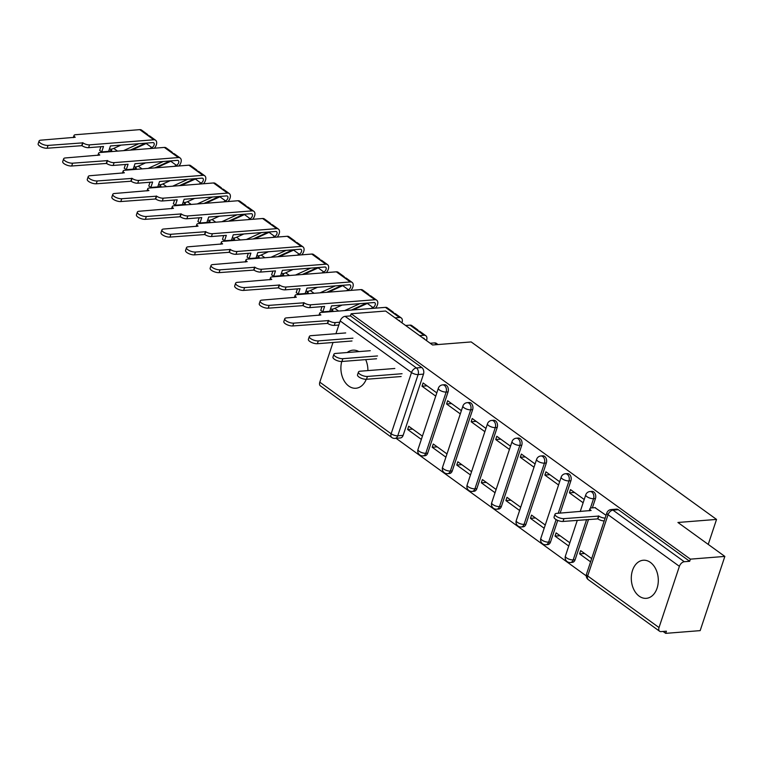 <?xml version="1.0" encoding="UTF-8"?>
<svg xmlns="http://www.w3.org/2000/svg" width="763" height="763" viewBox="0 0 763 763"><rect width="100%" height="100%" fill="white"/><g stroke="black" fill="none" stroke-linecap="round" stroke-linejoin="round"><path stroke-width="1.14" d="M341.757 361.5A19.104 13.467 -94.5 0 0 348.786 386.088A19.104 13.467 -94.5 0 0 355.901 388.253A19.104 13.467 -94.5 0 0 366.25 379.278M367.9 370.599A19.104 13.467 -94.5 0 0 365.677 359.621M639.184 596.161A19.104 13.467 -94.5 0 0 646.299 598.335A19.104 13.467 -94.5 0 0 658.135 583.352A19.104 13.467 -94.5 0 0 650.41 562.407A19.104 13.467 -94.5 0 0 643.295 560.242A19.104 13.467 -94.5 0 0 631.459 575.226A19.104 13.467 -94.5 0 0 639.184 596.161M427.7 453.127L448.062 391.905A4.902 3.453 -94.5 0 0 446.355 385.296A4.902 3.453 -94.5 0 0 444.533 384.743L442.626 384.886A4.902 3.453 85.5 0 1 444.447 385.449A4.902 3.453 85.5 0 1 446.155 392.048L425.792 453.279A4.902 3.453 85.5 0 1 423.026 455.883L424.934 455.74A4.902 3.453 -94.5 0 0 427.7 453.127L425.792 453.279A4.902 1.784 18.4 0 1 419.173 451.276A4.902 1.784 18.4 0 1 417.99 449.455A4.902 4.902 0 0 0 423.026 455.883M452.259 470.905L472.631 409.674A4.902 3.453 -94.5 0 0 470.924 403.064A4.902 3.453 -94.5 0 0 469.092 402.511L467.194 402.664A4.902 3.453 85.5 0 1 469.016 403.217A4.902 3.453 85.5 0 1 470.723 409.826L450.361 471.057A4.902 3.453 85.5 0 1 447.595 473.661L449.502 473.508A4.902 3.453 -94.5 0 0 452.259 470.905L450.361 471.057A4.902 1.784 18.4 0 1 443.742 469.045A4.902 1.784 18.4 0 1 442.559 467.233A4.902 4.902 0 0 0 447.595 473.661M476.827 488.673L497.199 427.442A4.902 3.453 -94.5 0 0 495.492 420.842A4.902 3.453 -94.5 0 0 493.661 420.279L491.763 420.432A4.902 3.453 85.5 0 1 493.585 420.985A4.902 3.453 85.5 0 1 495.292 427.595L474.929 488.825A4.902 3.453 85.5 0 1 472.163 491.429L474.061 491.277A4.902 3.453 -94.5 0 0 476.827 488.673L474.929 488.825A4.902 1.784 18.4 0 1 468.31 486.823A4.902 1.784 18.4 0 1 467.128 485.001A4.902 4.902 0 0 0 472.163 491.429M501.396 506.451L521.768 445.22A4.902 3.453 -94.5 0 0 520.051 438.611A4.902 3.453 -94.5 0 0 518.23 438.057L516.322 438.21A4.902 3.453 85.5 0 1 518.153 438.763A4.902 3.453 85.5 0 1 519.861 445.363L499.488 506.594A4.902 3.453 85.5 0 1 496.732 509.198L498.63 509.055A4.902 3.453 -94.5 0 0 501.396 506.451L499.488 506.594A4.902 1.784 18.4 0 1 492.879 504.591A4.902 1.784 18.4 0 1 491.696 502.769A4.902 4.902 0 0 0 496.732 509.198M525.965 524.219L546.337 462.988A4.902 3.453 -94.5 0 0 544.62 456.379A4.902 3.453 -94.5 0 0 542.798 455.826L540.891 455.978A4.902 3.453 85.5 0 1 542.722 456.532A4.902 3.453 85.5 0 1 544.429 463.141L524.057 524.372A4.902 3.453 85.5 0 1 521.291 526.975L523.199 526.823A4.902 3.453 -94.5 0 0 525.965 524.219L524.057 524.372A4.902 1.784 18.4 0 1 517.448 522.369A4.902 1.784 18.4 0 1 516.265 520.547A4.902 4.902 0 0 0 521.291 526.975M560.137 513.117L570.905 480.757A4.902 3.453 -94.5 0 0 569.188 474.157A4.902 3.453 -94.5 0 0 567.367 473.604L565.459 473.747A4.902 3.453 85.5 0 1 567.281 474.309A4.902 3.453 85.5 0 1 568.998 480.909L558.23 513.27M592.365 507.853L595.464 498.535A4.902 3.453 -94.5 0 0 593.757 491.925A4.902 3.453 -94.5 0 0 591.935 491.372L590.028 491.525A4.902 3.453 85.5 0 1 591.85 492.078A4.902 3.453 85.5 0 1 593.566 498.687L590.4 508.177M396.064 438.305L586.251 575.884M663.076 631.459L665.698 633.357L666.414 631.192L661.044 631.611A4.902 2.976 125.9 0 1 659.614 631.259A4.902 2.976 125.9 0 1 659.022 627.558L679.394 566.327L608.054 514.72L587.682 575.951L659.022 627.558M724.85 556.418L690.381 559.145L351.171 313.755L385.63 311.027L432.564 344.981L471.181 341.929L716.543 519.422L677.916 522.474L724.85 556.418L700.167 630.629L665.698 633.357M335.93 333.708L340.174 320.937A4.902 2.976 -54.1 0 1 345.076 316.34L350.446 315.92L421.786 367.528A4.902 3.453 85.5 0 1 423.494 374.128L403.131 435.358L397.761 435.787A4.902 3.453 85.5 0 1 394.996 438.391L400.365 437.962A4.902 3.453 -94.5 0 0 403.131 435.358M358.877 351.6A19.104 13.467 -94.5 0 0 352.897 350.169A19.104 13.467 -94.5 0 0 347.213 352.525M319.802 382.168L391.142 433.775A4.902 2.976 125.9 0 0 391.743 437.476L320.403 385.868A4.902 2.976 -54.1 0 1 319.802 382.168L333.011 342.482M350.446 315.92L351.171 313.755M689.666 561.301L618.326 509.703A4.902 3.453 -94.5 0 0 616.504 509.14L611.134 509.57A4.902 3.453 85.5 0 1 612.956 510.123L684.297 561.73L689.666 561.301L690.381 559.145M684.297 561.73A4.902 2.976 125.9 0 0 679.394 566.327M606.06 515.321L594.978 507.653M591.668 558.592L580.672 550.638L579.594 553.89L584.611 553.49M584.22 499.517L570.505 489.598L569.417 492.841L574.444 492.45M569.818 542.789L556.103 532.87L555.025 536.112L560.042 535.721M559.651 481.749L545.936 471.83L544.858 475.072L549.875 474.672M545.249 525.02L531.534 515.101L530.457 518.344L535.473 517.943M535.082 463.971L521.367 454.052L520.29 457.295L525.306 456.903M520.69 507.242L506.975 497.323L505.888 500.576L510.914 500.175M510.514 446.202L496.799 436.283L495.721 439.526L500.738 439.135M496.122 489.474L482.407 479.555L481.329 482.798L486.346 482.407M485.945 428.434L472.23 418.505L471.152 421.758L476.169 421.357M471.553 471.706L457.838 461.787L456.76 465.029L461.777 464.629M461.377 410.656L447.662 400.737L446.584 403.98L451.601 403.589M446.984 453.928L433.27 444.009L432.192 447.252L437.209 446.86M557.724 520.385L550.533 541.988L548.626 542.14A4.902 3.453 85.5 0 1 545.86 544.744L547.767 544.591A4.902 3.453 -94.5 0 0 550.533 541.988M588.521 519.431L575.102 559.765L573.194 559.908A4.902 3.453 85.5 0 1 570.428 562.522L572.336 562.369A4.902 3.453 -94.5 0 0 575.102 559.765M708.236 544.4L716.543 519.422M436.808 392.888L423.093 382.969L422.015 386.212L427.032 385.811M422.416 436.159L408.701 426.24L407.623 429.483L412.64 429.092M407.623 429.483L421.338 439.402M432.192 447.252L445.907 457.18M456.76 465.029L470.475 474.948M481.329 482.798L495.034 492.717M505.888 500.576L519.603 510.495M530.457 518.344L544.172 528.263M555.025 536.112L568.74 546.041M579.594 553.89L590.591 561.845M569.417 492.841L583.132 502.76M544.858 475.072L558.564 484.991M520.29 457.295L534.005 467.223M495.721 439.526L509.436 449.445M471.152 421.758L484.867 431.677M446.584 403.98L460.299 413.908M422.015 386.212L435.73 396.131M595.407 507.614L591.439 507.929A4.902 1.784 18.4 0 0 589.942 508.663A4.902 1.784 18.4 0 0 591.125 510.485L556.723 513.385A5.637 2.051 18.4 0 0 554.997 514.233A5.637 2.051 18.4 0 0 557.867 517.219A5.637 2.051 18.4 0 0 563.962 518.63L598.841 516.065A4.902 1.784 18.4 0 0 605.145 518.087M604.21 520.9A4.902 1.784 -161.6 0 1 597.906 518.878L563.027 521.444A5.637 2.051 -161.6 0 1 556.933 520.032A5.637 2.051 -161.6 0 1 554.062 517.047L554.997 514.233M598.602 515.893L597.667 518.706M401.128 376.531L366.488 379.268A5.637 2.051 -161.6 0 1 360.394 377.857A5.637 2.051 -161.6 0 1 357.523 374.871L358.457 372.058A5.637 2.051 18.4 0 0 361.338 375.043A5.637 2.051 18.4 0 0 367.423 376.455L402.063 373.717M394.824 368.481L360.184 371.209A5.637 2.051 18.4 0 0 358.457 372.058M438.029 344.552L436.379 343.36A6.123 3.729 125.9 0 0 434.586 342.911L430.179 343.255M376.56 358.763L341.919 361.49A5.637 2.051 -161.6 0 1 335.834 360.079A5.637 2.051 -161.6 0 1 332.954 357.094L333.889 354.28A5.637 2.051 18.4 0 0 336.769 357.265A5.637 2.051 18.4 0 0 342.864 358.677L377.494 355.949M370.255 350.703L335.615 353.441A5.637 2.051 18.4 0 0 333.889 354.28M418.448 331.171A6.123 3.729 125.9 0 0 417.475 329.683A6.123 3.729 125.9 0 0 415.692 329.234L410.017 325.133L405.611 325.486M417.475 329.683L411.81 325.582A6.123 3.729 125.9 0 0 410.017 325.133M423.045 338.095L423.103 338.085A2.938 1.784 -54.1 0 1 423.961 338.305A2.938 1.784 -54.1 0 1 424.447 339.106M351.991 340.985L317.36 343.722A5.637 2.051 -161.6 0 1 311.266 342.31A5.637 2.051 -161.6 0 1 308.386 339.325L309.33 336.512A5.637 2.051 18.4 0 0 312.201 339.497A5.637 2.051 18.4 0 0 318.295 340.908L352.935 338.171M426.488 340.584A6.123 3.729 125.9 0 0 425.83 335.73L420.155 331.619A6.123 3.729 125.9 0 0 418.372 331.171L415.692 329.234M425.83 335.73A6.123 3.729 125.9 0 0 424.037 335.272L419.631 335.625M345.687 332.935L311.046 335.672A5.637 2.051 18.4 0 0 309.33 336.512M393.88 313.402A6.123 3.729 125.9 0 0 392.916 311.914L387.242 307.813A6.123 3.729 125.9 0 0 385.458 307.365L321.194 312.439A4.902 1.784 18.4 0 0 319.697 313.173A4.902 1.784 18.4 0 0 320.88 314.995L286.478 317.894A5.637 2.051 18.4 0 0 284.761 318.743A5.637 2.051 18.4 0 0 287.632 321.728A5.637 2.051 18.4 0 0 293.726 323.14L328.605 320.574A4.902 1.784 18.4 0 0 335.215 322.577L334.28 325.391A4.902 1.784 -161.6 0 1 327.661 323.388L292.792 325.954A5.637 2.051 -161.6 0 1 286.697 324.542A5.637 2.051 -161.6 0 1 283.826 321.547L284.761 318.743M392.916 311.914A6.123 3.729 125.9 0 0 391.123 311.466L385.458 307.365M398.477 320.326L398.534 320.317A2.938 1.784 -54.1 0 1 399.392 320.536A2.938 1.784 -54.1 0 1 399.879 321.337M338.81 325.028L334.28 325.391M401.92 322.806A6.123 3.729 125.9 0 0 401.262 317.952L395.587 313.851A6.123 3.729 125.9 0 0 393.803 313.402L391.123 311.466M401.262 317.952A6.123 3.729 125.9 0 0 399.469 317.503L395.062 317.856M339.745 322.224L335.215 322.577M328.367 320.403L327.432 323.216M369.311 295.624A6.123 3.729 125.9 0 0 368.348 294.146L362.673 290.045A6.123 3.729 125.9 0 0 360.889 289.597L296.635 294.671A4.902 1.784 18.4 0 0 295.128 295.395A4.902 1.784 18.4 0 0 296.321 297.217L261.909 300.126A5.637 2.051 18.4 0 0 260.193 300.965A5.637 2.051 18.4 0 0 263.063 303.951A5.637 2.051 18.4 0 0 269.158 305.362L304.036 302.797A4.902 1.784 18.4 0 0 310.646 304.809L309.711 307.623A4.902 1.784 -161.6 0 1 303.102 305.61L268.223 308.176A5.637 2.051 -161.6 0 1 262.129 306.764A5.637 2.051 -161.6 0 1 259.258 303.779L260.193 300.965M309.711 307.623L324.609 306.44L322.806 311.848L320.756 310.369L321.996 306.65M359.888 303.655L344.638 310.589M342.11 305.057L334.862 308.357A11.512 7.001 -54.1 0 1 331.504 309.177M333.317 311.485A11.512 7.001 125.9 0 1 332.525 309.912L330.646 308.557M332.525 309.912L330.274 311.724M330.093 311.733L329.521 311.323M351.381 310.055L364.504 304.084A6.123 3.729 125.9 0 0 365.982 303.178M368.348 294.146A6.123 3.729 125.9 0 0 366.555 293.698L360.889 289.597M322.806 311.848L329.73 311.304L331.533 305.896L373.965 302.549A2.938 1.784 -54.1 0 1 374.824 302.758A2.938 1.784 -54.1 0 1 375.119 305.152A2.938 1.784 -54.1 0 1 372.983 307.537L370.808 308.519M372.983 307.537L367.318 303.436A2.938 1.784 125.9 0 0 367.995 303.016M367.318 303.436L353.04 309.921M375.453 308.157A6.123 3.729 125.9 0 0 376.693 300.183L371.018 296.082A6.123 3.729 125.9 0 0 369.235 295.634L366.555 293.698M376.693 300.183A6.123 3.729 125.9 0 0 374.9 299.735L310.646 304.809M303.798 302.634L302.863 305.438M344.742 277.856A6.123 3.729 125.9 0 0 343.779 276.368L338.104 272.267A6.123 3.729 125.9 0 0 336.321 271.819L272.067 276.893A4.902 1.784 18.4 0 0 270.569 277.627A4.902 1.784 18.4 0 0 271.752 279.449L237.35 282.348A5.637 2.051 18.4 0 0 235.624 283.197A5.637 2.051 18.4 0 0 238.495 286.182A5.637 2.051 18.4 0 0 244.589 287.594L279.468 285.028A4.902 1.784 18.4 0 0 286.077 287.031L285.143 289.845A4.902 1.784 -161.6 0 1 278.533 287.842L243.655 290.407A5.637 2.051 -161.6 0 1 237.56 288.996A5.637 2.051 -161.6 0 1 234.689 286.011L235.624 283.197M285.143 289.845L300.04 288.672L298.238 294.079L296.197 292.601L297.427 288.881M335.319 285.887L320.079 292.82M317.542 287.289L310.293 290.579A11.512 7.001 -54.1 0 1 306.936 291.399M308.748 293.707A11.512 7.001 125.9 0 1 307.956 292.143L306.077 290.779M307.956 292.143L305.705 293.946M305.524 293.965L304.952 293.545M326.812 292.286L339.936 286.316A6.123 3.729 125.9 0 0 341.414 285.4M343.779 276.368A6.123 3.729 125.9 0 0 341.986 275.92L336.321 271.819M298.238 294.079L305.171 293.536L306.964 288.128L349.397 284.771A2.938 1.784 -54.1 0 1 350.255 284.99A2.938 1.784 -54.1 0 1 350.551 287.384A2.938 1.784 -54.1 0 1 348.414 289.759L346.24 290.751M348.414 289.759L342.749 285.658A2.938 1.784 125.9 0 0 343.426 285.248M342.749 285.658L328.471 292.153M350.885 290.379A6.123 3.729 125.9 0 0 352.125 282.405L346.459 278.304A6.123 3.729 125.9 0 0 344.666 277.856L341.986 275.92M352.125 282.405A6.123 3.729 125.9 0 0 350.331 281.957L286.077 287.031M279.229 284.857L278.295 287.67M320.174 260.078A6.123 3.729 125.9 0 0 319.211 258.6L313.545 254.499A6.123 3.729 125.9 0 0 311.752 254.05L247.498 259.124A4.902 1.784 18.4 0 0 246.001 259.859A4.902 1.784 18.4 0 0 247.183 261.671L212.782 264.58A5.637 2.051 18.4 0 0 211.055 265.419A5.637 2.051 18.4 0 0 213.926 268.404A5.637 2.051 18.4 0 0 220.021 269.825L254.899 267.26A4.902 1.784 18.4 0 0 261.509 269.263L260.574 272.076A4.902 1.784 -161.6 0 1 253.965 270.073L219.086 272.629A5.637 2.051 -161.6 0 1 212.991 271.218A5.637 2.051 -161.6 0 1 210.121 268.233L211.055 265.419M260.574 272.076L275.472 270.903L273.669 276.311L271.628 274.823L272.858 271.103M310.751 268.109L295.51 275.042M292.973 269.52L285.724 272.811A11.512 7.001 -54.1 0 1 282.367 273.631M284.179 275.939A11.512 7.001 125.9 0 1 283.388 274.365L281.518 273.011M283.388 274.365L281.137 276.177M280.956 276.196L280.383 275.777M302.243 274.508L315.377 268.547A6.123 3.729 125.9 0 0 316.845 267.632M319.211 258.6A6.123 3.729 125.9 0 0 317.418 258.152L311.752 254.05M273.669 276.311L280.603 275.758L282.396 270.35L324.828 267.002A2.938 1.784 -54.1 0 1 325.687 267.212A2.938 1.784 -54.1 0 1 325.982 269.616A2.938 1.784 -54.1 0 1 323.846 271.99L321.681 272.982M323.846 271.99L318.181 267.889A2.938 1.784 125.9 0 0 318.858 267.47M318.181 267.889L303.903 274.384M326.316 272.61A6.123 3.729 125.9 0 0 327.556 264.637L321.891 260.536A6.123 3.729 125.9 0 0 320.098 260.088L317.418 258.152M327.556 264.637A6.123 3.729 125.9 0 0 325.772 264.189L261.509 269.263M254.661 267.088L253.726 269.902M295.605 242.31A6.123 3.729 125.9 0 0 294.642 240.831L288.977 236.73A6.123 3.729 125.9 0 0 287.184 236.282L222.93 241.346A4.902 1.784 18.4 0 0 221.432 242.081A4.902 1.784 18.4 0 0 222.615 243.902L188.213 246.811A5.637 2.051 18.4 0 0 186.487 247.651A5.637 2.051 18.4 0 0 189.367 250.636A5.637 2.051 18.4 0 0 195.452 252.048L230.331 249.482A4.902 1.784 18.4 0 0 236.95 251.494L236.005 254.298A4.902 1.784 -161.6 0 1 229.396 252.295L194.517 254.861A5.637 2.051 -161.6 0 1 188.423 253.45A5.637 2.051 -161.6 0 1 185.552 250.464L186.487 247.651M236.005 254.298L250.903 253.125L249.1 258.533L247.059 257.055L248.299 253.335M286.182 250.34L270.941 257.274M268.404 251.742L261.165 255.042A11.512 7.001 -54.1 0 1 257.799 255.863M259.611 258.171A11.512 7.001 125.9 0 1 258.819 256.597L256.95 255.243M258.819 256.597L256.568 258.409M256.387 258.419L255.815 258.008M277.684 256.74L290.808 250.769A6.123 3.729 125.9 0 0 292.277 249.863M294.642 240.831A6.123 3.729 125.9 0 0 292.858 240.383L287.184 236.282M249.1 258.533L256.034 257.989L257.827 252.582L300.269 249.234A2.938 1.784 -54.1 0 1 301.127 249.444A2.938 1.784 -54.1 0 1 301.414 251.838A2.938 1.784 -54.1 0 1 299.277 254.222L297.112 255.204M299.277 254.222L293.612 250.121A2.938 1.784 125.9 0 0 294.289 249.701M293.612 250.121L279.334 256.606M301.747 254.842A6.123 3.729 125.9 0 0 302.987 246.869L297.322 242.768A6.123 3.729 125.9 0 0 295.529 242.319L292.858 240.383M302.987 246.869A6.123 3.729 125.9 0 0 301.204 246.42L236.95 251.494M230.092 249.31L229.158 252.124M271.046 224.541A6.123 3.729 125.9 0 0 270.073 223.054L264.408 218.952A6.123 3.729 125.9 0 0 262.615 218.504L198.361 223.578A4.902 1.784 18.4 0 0 196.864 224.312A4.902 1.784 18.4 0 0 198.046 226.134L163.644 229.034A5.637 2.051 18.4 0 0 161.918 229.882A5.637 2.051 18.4 0 0 164.798 232.868A5.637 2.051 18.4 0 0 170.893 234.279L205.762 231.714A4.902 1.784 18.4 0 0 212.381 233.716L211.446 236.53A4.902 1.784 -161.6 0 1 204.827 234.527L169.949 237.093A5.637 2.051 -161.6 0 1 163.864 235.681A5.637 2.051 -161.6 0 1 160.983 232.696L161.918 229.882M211.446 236.53L226.334 235.357L224.541 240.765L222.491 239.286L223.731 235.557M261.614 232.572L246.373 239.496M243.836 233.974L236.597 237.264A11.512 7.001 -54.1 0 1 233.24 238.085M235.042 240.393A11.512 7.001 125.9 0 1 234.251 238.819L232.381 237.465M234.251 238.819L232 240.631M231.818 240.65L231.246 240.231M253.116 238.972L266.239 233.001A6.123 3.729 125.9 0 0 267.708 232.086M270.073 223.054A6.123 3.729 125.9 0 0 268.29 222.605L262.615 218.504M224.541 240.765L231.466 240.221L233.268 234.804L275.701 231.456A2.938 1.784 -54.1 0 1 276.559 231.675A2.938 1.784 -54.1 0 1 276.845 234.069A2.938 1.784 -54.1 0 1 274.718 236.444L272.544 237.436M274.718 236.444L269.043 232.343A2.938 1.784 125.9 0 0 269.721 231.933M269.043 232.343L254.766 238.838M277.179 237.064A6.123 3.729 125.9 0 0 278.419 229.091L272.753 224.99A6.123 3.729 125.9 0 0 270.96 224.541L268.29 222.605M278.419 229.091A6.123 3.729 125.9 0 0 276.635 228.642L212.381 233.716M205.524 231.542L204.589 234.355M246.478 206.763A6.123 3.729 125.9 0 0 245.505 205.285L239.84 201.184A6.123 3.729 125.9 0 0 238.046 200.736L173.792 205.81A4.902 1.784 18.4 0 0 172.295 206.544A4.902 1.784 18.4 0 0 173.478 208.356L139.076 211.265A5.637 2.051 18.4 0 0 137.359 212.104A5.637 2.051 18.4 0 0 140.23 215.09A5.637 2.051 18.4 0 0 146.324 216.501L181.193 213.945A4.902 1.784 18.4 0 0 187.812 215.948L186.878 218.762A4.902 1.784 -161.6 0 1 180.259 216.749L145.39 219.315A5.637 2.051 -161.6 0 1 139.295 217.903A5.637 2.051 -161.6 0 1 136.415 214.918L137.359 212.104M186.878 218.762L201.766 217.579L199.973 222.996L197.922 221.508L199.162 217.789M237.045 214.794L221.804 221.728M219.277 216.206L212.028 219.496A11.512 7.001 -54.1 0 1 208.671 220.316M210.483 222.624A11.512 7.001 125.9 0 1 209.682 221.051L207.813 219.696M209.682 221.051L207.431 222.863M207.259 222.872L206.678 222.462M228.547 221.194L241.671 215.233A6.123 3.729 125.9 0 0 243.139 214.317M245.505 205.285A6.123 3.729 125.9 0 0 243.721 204.837L238.046 200.736M199.973 222.996L206.897 222.443L208.7 217.035L251.132 213.688A2.938 1.784 -54.1 0 1 251.99 213.898A2.938 1.784 -54.1 0 1 252.276 216.291A2.938 1.784 -54.1 0 1 250.15 218.676L247.975 219.658M250.15 218.676L244.475 214.575A2.938 1.784 125.9 0 0 245.152 214.155M244.475 214.575L230.197 221.07M252.61 219.296A6.123 3.729 125.9 0 0 253.86 211.322L248.185 207.221A6.123 3.729 125.9 0 0 246.401 206.773L243.721 204.837M253.86 211.322A6.123 3.729 125.9 0 0 252.067 210.874L187.812 215.948M180.965 213.774L180.02 216.587M221.909 188.995A6.123 3.729 125.9 0 0 220.946 187.507L215.271 183.406A6.123 3.729 125.9 0 0 213.487 182.958L149.224 188.032A4.902 1.784 18.4 0 0 147.726 188.766A4.902 1.784 18.4 0 0 148.909 190.588L114.507 193.497A5.637 2.051 18.4 0 0 112.79 194.336A5.637 2.051 18.4 0 0 115.661 197.321A5.637 2.051 18.4 0 0 121.756 198.733L156.634 196.167A4.902 1.784 18.4 0 0 163.244 198.17L162.309 200.984A4.902 1.784 -161.6 0 1 155.69 198.981L120.821 201.546A5.637 2.051 -161.6 0 1 114.727 200.135A5.637 2.051 -161.6 0 1 111.856 197.15L112.79 194.336M162.309 200.984L177.207 199.811L175.404 205.218L173.354 203.74L174.593 200.02M212.476 197.026L197.236 203.959M194.708 198.428L187.46 201.728A11.512 7.001 -54.1 0 1 184.102 202.538M185.914 204.846A11.512 7.001 125.9 0 1 185.123 203.282L183.244 201.928M185.123 203.282L182.872 205.094M182.691 205.104L182.119 204.694M203.979 203.425L217.102 197.455A6.123 3.729 125.9 0 0 218.571 196.549M220.946 187.507A6.123 3.729 125.9 0 0 219.153 187.059L213.487 182.958M175.404 205.218L182.328 204.675L184.131 199.267L226.563 195.91A2.938 1.784 -54.1 0 1 227.422 196.129A2.938 1.784 -54.1 0 1 227.717 198.523A2.938 1.784 -54.1 0 1 225.581 200.898L223.406 201.89M225.581 200.898L219.906 196.797A2.938 1.784 125.9 0 0 220.593 196.387M219.906 196.797L205.629 203.292M228.051 201.527A6.123 3.729 125.9 0 0 229.291 193.554L223.616 189.443A6.123 3.729 125.9 0 0 221.833 188.995L219.153 187.059M229.291 193.554A6.123 3.729 125.9 0 0 227.498 193.096L163.244 198.17M156.396 195.996L155.461 198.809M197.34 171.227A6.123 3.729 125.9 0 0 196.377 169.739L190.702 165.638A6.123 3.729 125.9 0 0 188.919 165.189L124.665 170.263A4.902 1.784 18.4 0 0 123.158 170.998A4.902 1.784 18.4 0 0 124.35 172.819L89.939 175.719A5.637 2.051 18.4 0 0 88.222 176.568A5.637 2.051 18.4 0 0 91.093 179.553A5.637 2.051 18.4 0 0 97.187 180.965L132.066 178.399A4.902 1.784 18.4 0 0 138.675 180.402L137.741 183.215A4.902 1.784 -161.6 0 1 131.131 181.213L96.252 183.778A5.637 2.051 -161.6 0 1 90.158 182.367A5.637 2.051 -161.6 0 1 87.287 179.372L88.222 176.568M137.741 183.215L152.638 182.042L150.836 187.45L148.785 185.972L150.025 182.243M187.917 179.257L172.667 186.182M170.139 180.659L162.891 183.95A11.512 7.001 -54.1 0 1 159.534 184.77M161.346 187.078A11.512 7.001 125.9 0 1 160.554 185.504L158.675 184.15M160.554 185.504L158.303 187.316M158.122 187.336L157.55 186.916M179.41 185.647L192.534 179.686A6.123 3.729 125.9 0 0 194.012 178.771M196.377 169.739A6.123 3.729 125.9 0 0 194.584 169.291L188.919 165.189M150.836 187.45L157.76 186.897L159.562 181.489L201.995 178.141A2.938 1.784 -54.1 0 1 202.853 178.361A2.938 1.784 -54.1 0 1 203.149 180.755A2.938 1.784 -54.1 0 1 201.012 183.13L198.838 184.121M201.012 183.13L195.347 179.028A2.938 1.784 125.9 0 0 196.024 178.609M195.347 179.028L181.069 185.523M203.483 183.749A6.123 3.729 125.9 0 0 204.722 175.776L199.048 171.675A6.123 3.729 125.9 0 0 197.264 171.227L194.584 169.291M204.722 175.776A6.123 3.729 125.9 0 0 202.929 175.328L138.675 180.402M131.827 178.227L130.893 181.041M172.772 153.449A6.123 3.729 125.9 0 0 171.809 151.971L166.134 147.869A6.123 3.729 125.9 0 0 164.35 147.421L100.096 152.495A4.902 1.784 18.4 0 0 98.599 153.22A4.902 1.784 18.4 0 0 99.781 155.042L65.38 157.951A5.637 2.051 18.4 0 0 63.653 158.79A5.637 2.051 18.4 0 0 66.524 161.775A5.637 2.051 18.4 0 0 72.619 163.187L107.497 160.621A4.902 1.784 18.4 0 0 114.107 162.633L113.172 165.447A4.902 1.784 -161.6 0 1 106.562 163.435L71.684 166A5.637 2.051 -161.6 0 1 65.589 164.589A5.637 2.051 -161.6 0 1 62.719 161.603L63.653 158.79M113.172 165.447L128.07 164.264L126.267 169.672L124.226 168.194L125.456 164.474M163.349 161.479L148.108 168.413M145.571 162.881L138.322 166.181A11.512 7.001 -54.1 0 1 134.965 167.002M136.777 169.31A11.512 7.001 125.9 0 1 135.986 167.736L134.107 166.382M135.986 167.736L133.735 169.548M133.554 169.558L132.981 169.148M154.841 167.879L167.965 161.909A6.123 3.729 125.9 0 0 169.443 161.003M171.809 151.971A6.123 3.729 125.9 0 0 170.015 151.522L164.35 147.421M126.267 169.672L133.201 169.128L134.994 163.721L177.426 160.373A2.938 1.784 -54.1 0 1 178.284 160.583A2.938 1.784 -54.1 0 1 178.58 162.977A2.938 1.784 -54.1 0 1 176.444 165.361L174.269 166.344M176.444 165.361L170.778 161.26A2.938 1.784 125.9 0 0 171.456 160.84M170.778 161.26L156.501 167.746M178.914 165.981A6.123 3.729 125.9 0 0 180.154 158.008L174.489 153.907A6.123 3.729 125.9 0 0 172.696 153.458L170.015 151.522M180.154 158.008A6.123 3.729 125.9 0 0 178.361 157.559L114.107 162.633M107.259 160.459L106.324 163.263M148.203 135.68A6.123 3.729 125.9 0 0 147.24 134.193L141.575 130.091A6.123 3.729 125.9 0 0 139.782 129.643L75.527 134.717A4.902 1.784 18.4 0 0 74.03 135.452A4.902 1.784 18.4 0 0 75.213 137.273L40.811 140.173A5.637 2.051 18.4 0 0 39.085 141.021A5.637 2.051 18.4 0 0 41.955 144.007A5.637 2.051 18.4 0 0 48.05 145.418L82.929 142.853A4.902 1.784 18.4 0 0 89.538 144.856L88.603 147.669A4.902 1.784 -161.6 0 1 81.994 145.666L47.115 148.232A5.637 2.051 -161.6 0 1 41.021 146.82A5.637 2.051 -161.6 0 1 38.15 143.835L39.085 141.021M88.603 147.669L103.501 146.496L101.698 151.904L99.657 150.425L100.888 146.696M138.78 143.711L123.539 150.645M121.002 145.113L113.754 148.403A11.512 7.001 -54.1 0 1 110.397 149.224M112.209 151.532A11.512 7.001 125.9 0 1 111.417 149.968L109.548 148.604M111.417 149.968L109.166 151.77M108.985 151.789L108.413 151.37M130.273 150.111L143.406 144.14A6.123 3.729 125.9 0 0 144.875 143.225M147.24 134.193A6.123 3.729 125.9 0 0 145.447 133.744L139.782 129.643M101.698 151.904L108.632 151.36L110.425 145.952L152.858 142.595A2.938 1.784 -54.1 0 1 153.716 142.815A2.938 1.784 -54.1 0 1 154.012 145.208A2.938 1.784 -54.1 0 1 151.875 147.583L149.71 148.575M151.875 147.583L146.21 143.482A2.938 1.784 125.9 0 0 146.887 143.072M146.21 143.482L131.932 149.977M154.345 148.203A6.123 3.729 125.9 0 0 155.585 140.23L149.92 136.129A6.123 3.729 125.9 0 0 148.127 135.68L145.447 133.744M155.585 140.23A6.123 3.729 125.9 0 0 153.802 139.782L89.538 144.856M82.69 142.681L81.755 145.495M448.062 391.905L446.155 392.048A4.902 1.784 -161.6 0 1 439.545 390.046A4.902 1.784 18.4 0 1 438.363 388.224L417.99 449.455M472.631 409.674L470.723 409.826A4.902 1.784 -161.6 0 1 464.114 407.814A4.902 1.784 18.4 0 1 462.931 406.002L442.559 467.233M497.199 427.442L495.292 427.595A4.902 1.784 -161.6 0 1 488.682 425.592A4.902 1.784 18.4 0 1 487.5 423.77L467.128 485.001M521.768 445.22L519.861 445.363A4.902 1.784 -161.6 0 1 513.251 443.36A4.902 1.784 18.4 0 1 512.059 441.539L491.696 502.769M546.337 462.988L544.429 463.141A4.902 1.784 -161.6 0 1 537.81 461.138A4.902 1.784 18.4 0 1 536.627 459.316L516.265 520.547M570.905 480.757L568.998 480.909A4.902 1.784 -161.6 0 1 562.379 478.906A4.902 1.784 18.4 0 1 561.196 477.085L540.833 538.316A4.902 1.784 18.4 0 0 542.016 540.137A4.902 1.784 18.4 0 0 548.626 542.14L556.132 519.593M595.464 498.535L593.566 498.687A4.902 1.784 -161.6 0 1 586.947 496.675A4.902 1.784 18.4 0 1 585.765 494.863L580.214 511.534M423.494 374.128L418.124 374.557L397.761 435.787A4.902 1.784 18.4 0 1 391.142 433.775L411.515 372.544L340.174 320.937M586.613 519.574L573.194 559.908A4.902 1.784 18.4 0 1 566.585 557.906A4.902 1.784 18.4 0 1 565.393 556.084A4.902 4.902 0 0 0 570.428 562.522M618.326 509.703L612.956 510.123A4.902 2.976 -54.1 0 0 608.054 514.72A4.902 1.784 -161.6 0 1 606.871 512.908L586.499 574.138A4.902 4.902 0 0 0 588.273 579.651L659.614 631.259M421.786 367.528L416.417 367.947A4.902 3.453 85.5 0 1 418.124 374.557A4.902 1.784 18.4 0 1 411.515 372.544A4.902 2.976 -54.1 0 1 416.417 367.947L345.076 316.34M588.273 579.651A4.902 2.976 125.9 0 1 587.682 575.951A4.902 1.784 -161.6 0 1 586.499 574.138M598.841 516.065L597.906 518.878M563.962 518.63L563.027 521.444M367.423 376.455L366.488 379.268M436.97 344.628L434.586 342.911M342.864 358.677L341.919 361.49M424.037 335.272L418.372 331.171M318.295 340.908L317.36 343.722M399.469 317.503L393.803 313.402M328.605 320.574L327.661 323.388M293.726 323.14L292.792 325.954M338.61 311.066L334.862 308.357M374.9 299.735L369.235 295.634M304.036 302.797L303.102 305.61M269.158 305.362L268.223 308.176M314.041 293.288L310.293 290.579M350.331 281.957L344.666 277.856M279.468 285.028L278.533 287.842M244.589 287.594L243.655 290.407M289.473 275.519L285.724 272.811M325.772 264.189L320.098 260.088M254.899 267.26L253.965 270.073M220.021 269.825L219.086 272.629M264.904 257.751L261.165 255.042M301.204 246.42L295.529 242.319M230.331 249.482L229.396 252.295M195.452 252.048L194.517 254.861M240.335 239.973L236.597 237.264M276.635 228.642L270.96 224.541M205.762 231.714L204.827 234.527M170.893 234.279L169.949 237.093M215.767 222.205L212.028 219.496M252.067 210.874L246.401 206.773M181.193 213.945L180.259 216.749M146.324 216.501L145.39 219.315M191.208 204.436L187.46 201.728M227.498 193.096L221.833 188.995M156.634 196.167L155.69 198.981M121.756 198.733L120.821 201.546M166.639 186.658L162.891 183.95M202.929 175.328L197.264 171.227M132.066 178.399L131.131 181.213M97.187 180.965L96.252 183.778M142.071 168.89L138.322 166.181M178.361 157.559L172.696 153.458M107.497 160.621L106.562 163.435M72.619 163.187L71.684 166M117.502 151.112L113.754 148.403M153.802 139.782L148.127 135.68M82.929 142.853L81.994 145.666M48.05 145.418L47.115 148.232M565.393 556.084L577.295 520.318M590.028 491.525A4.902 4.902 0 0 0 585.765 494.863M540.833 538.316A4.902 4.902 0 0 0 545.86 544.744M565.459 473.747A4.902 4.902 0 0 0 561.196 477.085M540.891 455.978A4.902 4.902 0 0 0 536.627 459.316M516.322 438.21A4.902 4.902 0 0 0 512.059 441.539M491.763 420.432A4.902 4.902 0 0 0 487.5 423.77M467.194 402.664A4.902 4.902 0 0 0 462.931 406.002M442.626 384.886A4.902 4.902 0 0 0 438.363 388.224M391.743 437.476A4.902 4.902 0 0 0 394.996 438.391M611.134 509.57A4.902 4.902 0 0 0 606.871 512.908M589.942 508.663L589.217 510.819M319.697 313.173L318.982 315.329M328.109 311.895L327.537 311.476M295.128 295.395L294.413 297.56M303.54 294.117L302.968 293.707M270.569 277.627L269.844 279.783M278.972 276.349L278.4 275.939M246.001 259.859L245.276 262.014M254.403 258.581L253.831 258.161M221.432 242.081L220.717 244.246M229.835 240.803L229.262 240.393M196.864 224.312L196.148 226.468M205.266 223.034L204.694 222.615M172.295 206.544L171.58 208.7M180.707 205.266L180.125 204.846M147.726 188.766L147.011 190.931M156.138 187.488L155.566 187.078M123.158 170.998L122.442 173.153M131.57 169.72L130.998 169.3M98.599 153.22L97.874 155.385M107.001 151.942L106.429 151.532M74.03 135.452L73.305 137.607"/></g></svg>

